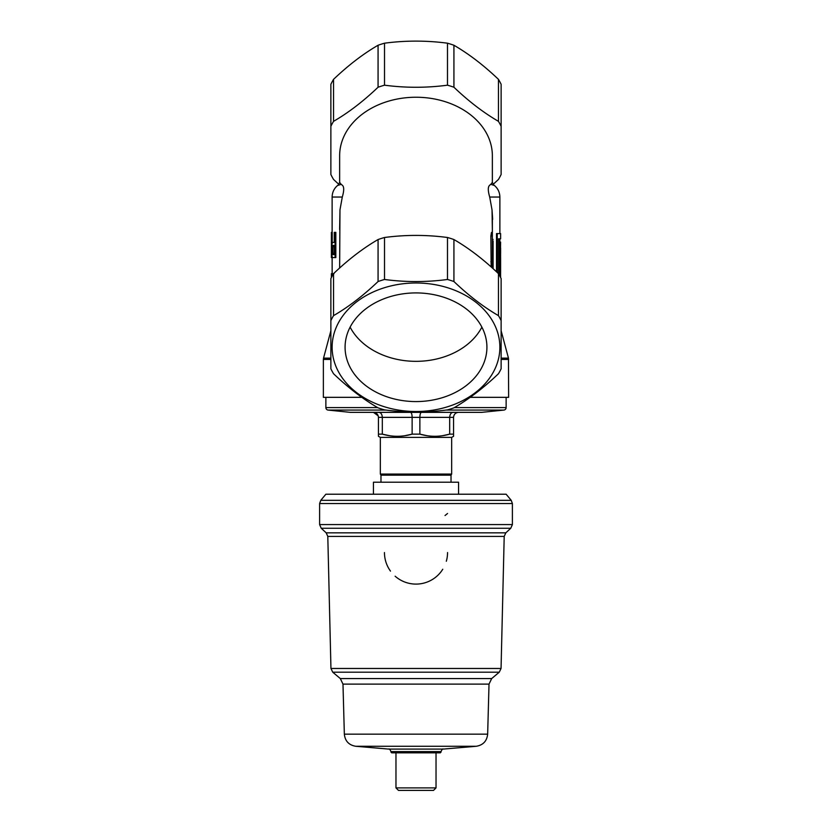 <?xml version="1.0" encoding="UTF-8"?>
<svg xmlns="http://www.w3.org/2000/svg" width="832" height="832" viewBox="0 0 832 832"><rect width="100%" height="100%" fill="white"/><g stroke="black" fill="none" stroke-linecap="round" stroke-linejoin="round"><path stroke-width="1.25" d="M458.557 494.218L458.557 482.206L373.443 482.206L373.443 494.218M416 752.097L390.967 751.587L441.033 751.587L416 752.097M441.033 752.097L440.284 752.846L391.716 752.846L390.967 752.097M395.97 787.894L398.476 790.4L433.524 790.4L436.03 787.894L395.97 787.894L395.97 752.846M320.767 500.344L511.233 500.344L506.126 494.218L325.874 494.218L320.767 500.344L319.613 503.547L319.613 524.576L321.225 528.258L510.775 528.258L512.387 524.576L319.613 524.576M445.037 515.528L447.543 513.49M384.457 552.552A31.543 31.543 0 0 0 390.489 571.106M395.127 576.202A31.543 31.543 0 0 0 442.77 569.244M446.326 561.257A31.543 31.543 0 0 0 447.543 552.552M325.874 397.332L325.874 407.586A2.506 2.506 0 0 0 328.12 410.082L350.282 412.35L481.718 412.35L503.88 410.082A2.506 2.506 0 0 0 506.126 407.586L506.126 397.332M380.973 482.206L380.973 475.176L380.328 474.063L380.328 437.393L451.672 437.393L453.554 436.311L453.554 417.362C453.866 414.294 455.541 412.63 458.557 412.35C455.541 412.63 453.866 414.294 453.554 417.362L449.686 417.362L449.686 434.138L453.554 434.138M442.499 435.708L449.686 434.138C439.806 436.998 429.863 436.998 419.869 434.138L419.869 417.362C419.962 414.294 420.493 412.63 421.46 412.35M410.54 412.35C411.507 412.63 412.038 414.294 412.131 417.362L412.131 434.138L419.869 434.138L427.419 435.76M404.778 435.729L412.131 434.138C402.251 436.998 392.309 436.998 382.314 434.138L382.314 417.362L378.446 417.362L378.446 434.138L382.314 434.138L389.865 435.76M378.446 434.138L378.446 436.311L378.446 434.138M380.328 437.393L378.446 436.311M380.328 474.063L451.672 474.063L451.672 437.393M380.973 475.176L451.027 475.176L451.672 474.063M451.027 482.206L451.027 475.176M378.446 417.362C378.134 414.294 376.459 412.63 373.443 412.35L378.196 415.802M378.893 412.35C380.952 412.63 382.096 414.294 382.314 417.362L449.686 417.362C449.904 414.294 451.048 412.63 453.107 412.35M486.918 347.246A70.918 54.33 180 0 0 416 292.916A70.918 54.33 180 0 0 345.082 347.246A70.918 54.33 180 0 0 416 401.575A70.918 54.33 180 0 0 486.918 347.246M499.876 347.246A83.876 64.251 0 0 1 416 411.497A83.876 64.251 0 0 1 332.124 347.246A83.876 64.251 0 0 1 416 282.994A83.876 64.251 0 0 1 499.876 347.246M378.071 239.543A90.761 69.524 0 0 1 384.519 237.494L384.519 279.479C405.496 282.256 426.483 282.256 447.481 279.479L447.481 237.494A90.761 69.524 0 0 1 453.929 239.543L453.929 281.528C468.676 295.599 483.517 306.966 498.451 315.63L498.451 273.634A90.761 69.524 0 0 1 501.124 278.585L501.124 368.805A90.761 69.524 180 0 1 498.451 373.745C483.704 387.816 468.863 399.183 453.929 407.846A90.761 69.524 180 0 1 447.481 409.895C426.483 412.672 405.496 412.672 384.519 409.895A90.761 69.524 180 0 1 378.071 407.846C363.324 399.318 348.483 387.962 333.549 373.745A90.761 69.524 180 0 1 330.876 368.805L330.876 278.585A90.761 69.524 0 0 1 333.549 273.634L333.549 315.63C348.296 307.102 363.137 295.734 378.071 281.528L378.071 239.543C363.324 248.061 348.483 259.428 333.549 273.634M338.884 184.402L333.549 179.452A90.761 69.524 180 0 1 330.876 174.502L330.876 84.292A90.761 69.524 0 0 1 333.549 79.342L333.549 121.337C348.296 112.809 363.137 101.442 378.071 87.235L378.071 45.25C363.324 53.768 348.483 65.135 333.549 79.342M498.451 79.342C483.704 65.281 468.863 53.914 453.929 45.25L453.929 87.235C468.676 101.306 483.517 112.663 498.451 121.337L498.451 79.342A90.761 69.524 0 0 1 501.124 84.292L501.124 174.502A90.761 69.524 180 0 1 498.451 179.452L493.116 184.402M339.643 268.008L339.976 209.851L342.295 197.038C345.727 185.297 341.858 185.255 341.162 184.319L339.643 182.374L339.643 155.74A76.357 58.5 0 0 1 416 97.24A76.357 58.5 0 0 1 492.357 155.74L492.357 182.374L490.838 184.319C490.131 185.255 486.283 185.318 489.705 197.038L492.024 209.851L492.357 229.518M491.14 266.906L490.87 235.955L491.483 232.44L492.357 232.44L492.357 219.315M447.481 237.494C426.483 234.718 405.496 234.718 384.519 237.494M498.451 273.634C483.704 259.574 468.863 248.206 453.929 239.543M501.124 358.145L508.466 358.145L508.633 397.332L470.184 397.332M361.816 397.332L323.367 397.332L323.367 359.434L330.876 359.434M492.357 232.44L492.357 268.008M384.519 85.186C405.496 87.963 426.483 87.963 447.481 85.186L447.481 43.191C426.483 40.425 405.496 40.425 384.519 43.191L384.519 85.186A90.761 69.524 180 0 0 378.071 87.235M501.124 126.287A90.761 69.524 180 0 0 498.451 121.337M453.929 87.235A90.761 69.524 180 0 0 447.481 85.186M333.549 121.337A90.761 69.524 180 0 0 330.876 126.287M378.071 45.25A90.761 69.524 0 0 1 384.519 43.191M447.481 43.191A90.761 69.524 0 0 1 453.929 45.25M501.124 320.58A90.761 69.524 180 0 0 498.451 315.63M453.929 281.528A90.761 69.524 180 0 0 447.481 279.479M384.519 279.479A90.761 69.524 180 0 0 378.071 281.528M333.549 315.63A90.761 69.524 180 0 0 330.876 320.58M492.357 182.374L493.574 184.818C497.64 187.876 499.741 191.953 499.876 197.038L489.705 197.038M493.782 185.307L490.838 184.319M498.555 273.822L498.555 238.805L500.625 238.805L500.625 233.594L496.517 233.594L496.517 271.825M331.386 232.357L331.386 257.577L331.386 232.357L332.218 232.357L332.218 243.214M332.218 257.005L331.469 257.577M332.956 242.434L334.266 242.434L334.266 232.357L335.109 232.357L335.109 257.577L333.008 257.577C332.103 257.92 331.677 255.466 331.739 250.214C331.666 245.003 332.072 242.414 332.956 242.434L334.994 242.434M334.266 232.357L335.826 232.357L335.826 257.577L335.109 257.577M331.375 277.576L331.375 273.655L332.155 273.655L332.155 275.049M332.124 257.577L332.155 273.655L331.396 273.655L331.396 277.524M339.643 229.518L339.976 209.851M492.024 209.851L492.679 219.315M341.162 184.319L338.218 185.307M339.643 182.374L338.426 184.818C334.36 187.876 332.259 191.953 332.124 197.038L342.295 197.038M493.116 249.974L493.116 240.916L492.357 240.916M493.116 248.716L492.357 248.716M493.116 268.684L493.116 251.358L492.357 251.358M493.116 251.358L493.116 249.902L492.357 249.902M493.116 258.669L492.357 258.669M493.116 264.378L492.357 264.378M331.895 276.567L333.268 273.655L334.006 273.655M335.109 232.357L335.826 232.357M332.082 250.11C332.072 253.396 332.374 254.883 332.966 254.582L334.266 254.582L334.266 245.43L332.956 245.43C332.363 245.294 332.072 246.854 332.082 250.11L332.831 250.11C332.821 253.396 333.112 254.883 333.705 254.582L332.966 254.582M334.994 245.43L333.694 245.43C333.102 245.294 332.821 246.854 332.831 250.11M333.694 245.43L332.956 245.43M333.705 254.582L334.994 254.582M331.469 232.357L332.218 232.357M350.116 327.132A70.918 54.33 180 0 0 416 361.338A70.918 54.33 180 0 0 481.884 327.132M497.245 233.594L497.245 272.501M500.614 257.681L500.614 272.002L500.323 257.681M500.594 253.126L500.594 276.557M500.011 276.39L500.614 242.06L499.876 242.06M499.086 274.726L499.876 238.805M499.866 247.967L500.614 247.967M489.018 684.112L342.982 684.112L340.319 678.569L491.681 678.569L489.018 684.112L487.656 734.157L344.344 734.157C345.093 741.094 348.91 745.139 355.794 746.283L476.206 746.283L443.331 749.091L388.669 749.091L355.794 746.283M501.051 668.47L330.949 668.47L327.798 536.401L504.202 536.401L501.051 668.47L499.273 672.183L332.727 672.183L340.319 678.569M511.233 500.344L512.387 503.547L319.613 503.547M504.202 536.401L505.814 532.844L326.186 532.844L327.798 536.401M325.874 407.586L377.624 407.586M454.376 407.586L506.126 407.586M328.12 410.082L385.996 410.082M446.004 410.082L503.88 410.082M330.876 330.741L323.534 358.145L330.876 358.145M508.633 359.434L501.124 359.434M490.87 261.706L492.357 261.706M490.87 235.955L492.357 235.955M443.331 749.091C442.79 748.519 442.021 749.351 441.033 751.587M344.344 734.157L342.982 684.112M512.387 503.547L512.387 524.576M505.814 532.844L510.775 528.258M326.186 532.844L321.225 528.258M491.681 678.569L499.273 672.183M330.949 668.47L332.727 672.183M436.03 752.846L436.03 787.894M388.669 749.091C389.21 748.519 389.979 749.351 390.967 751.587M487.656 734.157C486.907 741.094 483.09 745.139 476.206 746.283M323.534 358.145L323.367 359.434M499.876 233.594L499.876 197.038M332.124 232.357L332.124 197.038M501.124 330.741L508.466 358.145M492.357 239.408L493.116 239.408M492.357 257.338L493.116 257.338M500.625 277.576L500.625 276.349M500.625 253.344L500.625 248.071"/></g></svg>
